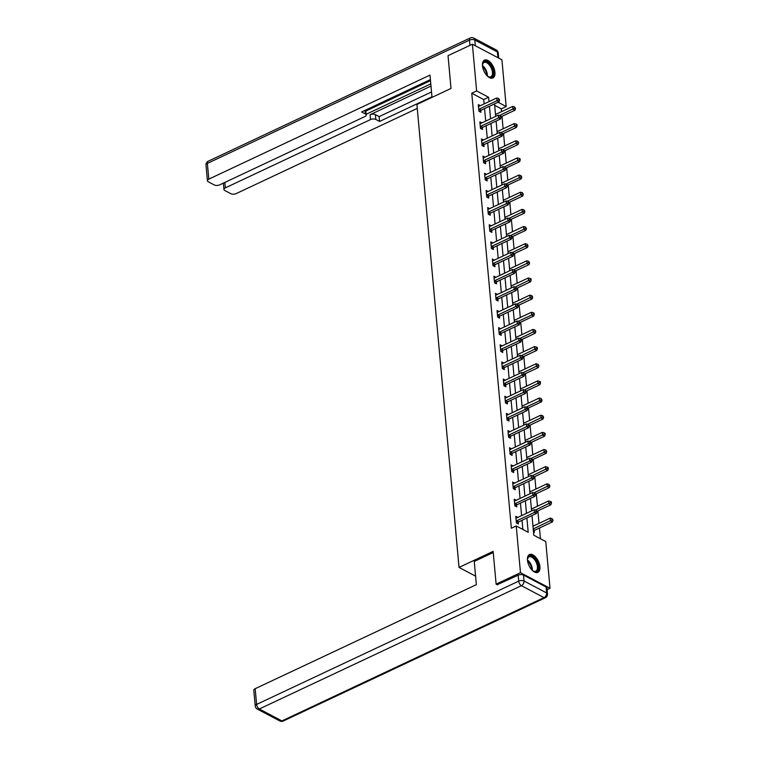 <?xml version="1.0" encoding="UTF-8"?>
<svg xmlns="http://www.w3.org/2000/svg" width="759" height="759" viewBox="0 0 759 759"><rect width="100%" height="100%" fill="white"/><g stroke="black" fill="none" stroke-linecap="round" stroke-linejoin="round"><path stroke-width="1.14" d="M527.467 560.151A9.858 5.161 -115.2 0 1 529.507 554.525A9.858 5.161 -115.2 0 1 535.892 557.362A9.858 5.161 -115.2 0 1 539.924 566.736A9.858 5.161 -115.2 0 1 537.894 572.362A9.858 5.161 -115.2 0 1 531.509 569.525A9.858 5.161 -115.2 0 1 527.467 560.151M482.477 65.767A9.858 5.161 -115.2 0 1 484.508 60.132A9.858 5.161 -115.2 0 1 490.902 62.978A9.858 5.161 -115.2 0 1 494.934 72.342A9.858 5.161 -115.2 0 1 492.904 77.968A9.858 5.161 -115.2 0 1 486.51 75.132A9.858 5.161 -115.2 0 1 482.477 65.767M497.543 584.895L496.12 584.145L493.141 551.376L459.034 567.419L416.9 104.476L451.007 88.442L448.028 55.673L472.383 44.212L501.927 59.809L506.177 106.545L498.037 102.237M501.566 111.658L501.31 108.831L506.177 106.545M540.436 538.738L539.459 528.017M539.032 523.359L537.894 510.864M537.467 506.206L536.338 493.711M535.911 489.052L534.772 476.557M534.345 471.899L533.216 459.404M532.79 454.745L531.651 442.25M531.224 437.592L530.086 425.097M529.668 420.439L528.53 407.944M528.103 403.285L526.964 390.79M526.547 386.132L525.408 373.637M524.981 368.969L523.843 356.483M523.425 351.815L522.287 339.32M521.86 334.662L520.721 322.167M520.294 317.509L519.165 305.014M518.739 300.355L517.6 287.86M517.173 283.202L516.044 270.707M515.617 266.048L514.479 253.553M514.052 248.895L512.913 236.4M512.496 231.742L511.357 219.247M510.93 214.588L509.792 202.093M509.374 197.435L508.236 184.94M507.809 180.281L506.67 167.786M506.253 163.128L505.114 150.633M504.688 145.965L503.549 133.48M503.122 128.812L501.993 116.317M532.002 515.589L533.795 535.228L545.768 541.556L550.019 588.282L520.475 572.694L516.224 525.959L528.207 532.277L526.898 517.98M547.087 589.667L550.019 588.282M459.034 567.419L475.589 576.157M501.31 108.831L494.669 105.33M495.428 113.689L496.282 114.135L495.504 114.495L512.695 106.421L514.64 106.972L514.735 108.072L515.541 108.49L514.64 106.972M496.993 130.842L497.838 131.288L497.06 131.649M498.549 147.996L499.403 148.441L498.625 148.811L515.826 140.728L517.761 141.278L518.663 142.796L517.761 141.278M500.115 165.149L500.968 165.614M501.671 182.302L502.524 182.767M503.236 199.456L504.09 199.902L503.312 200.272L520.503 192.198L522.448 192.739L522.543 193.839L523.34 194.257L522.448 192.739M504.792 216.609L505.646 217.055L504.868 217.425M506.357 233.763L507.211 234.227M507.913 250.916L508.767 251.371L507.989 251.732L525.19 243.658L527.125 244.199L528.027 245.726L527.125 244.199M509.479 268.069L510.333 268.525L509.555 268.885M511.044 285.223L511.889 285.678L511.111 286.039L528.311 277.965L530.247 278.506L531.148 280.033L531.053 278.933L530.247 278.506M512.6 302.376L513.454 302.832L512.676 303.192M514.166 319.53L515.01 319.994M515.722 336.692L516.575 337.138L515.797 337.499L532.998 329.425L534.934 329.975L535.835 331.493L534.934 329.975M517.287 353.846L518.141 354.301M518.843 370.999L519.697 371.445L518.919 371.815L536.12 363.732L538.055 364.282L538.956 365.8L538.055 364.282M520.408 388.153L521.262 388.599L520.484 388.969L537.676 380.895L539.621 381.435L539.715 382.536L540.512 382.953L540.417 381.853L539.621 381.435M521.964 405.306L522.818 405.771M523.53 422.459L524.384 422.905L523.606 423.275L540.797 415.201L542.742 415.742L542.837 416.843L543.643 417.26L542.742 415.742M525.086 439.613L525.94 440.059L525.162 440.429M526.651 456.766L527.505 457.231M528.217 473.92L529.061 474.375L528.283 474.736M529.773 491.073L530.626 491.528L529.848 491.889M531.338 508.226L532.182 508.682L531.404 509.042L548.605 500.968L550.55 501.519L551.442 503.037L551.347 501.936L550.55 501.519M532.894 525.38L533.748 525.835L532.97 526.196M533.501 531.983L534.345 532.429L534.184 530.655M484.138 103.917L483.739 99.562L471.766 93.234L511.357 528.245L516.224 525.959M522.866 529.459L522.031 520.276M521.604 515.617L520.465 503.122M520.048 498.464L518.909 485.969M518.482 481.31L517.344 468.815M516.926 464.157L515.788 451.662M515.361 447.004L514.222 434.509M513.805 429.841L512.667 417.355M512.24 412.687L511.101 400.192M510.674 395.534L509.545 383.039M509.118 378.38L507.98 365.885M507.553 361.227L506.414 348.732M505.997 344.074L504.858 331.579M504.431 326.92L503.293 314.425M502.875 309.767L501.737 297.272M501.31 292.613L500.172 280.118M499.754 275.46L498.616 262.965M498.189 258.307L497.05 245.812M496.623 241.153L495.494 228.658M495.067 224L493.929 211.505M493.502 206.837L492.373 194.351M491.946 189.684L490.807 177.189M490.38 172.53L489.242 160.035M488.824 155.377L487.686 142.882M487.259 138.223L486.121 125.728M485.703 121.07L484.565 108.575M480.314 105.719L478.312 104.647L478.92 111.25L480.912 112.304L480.751 110.52M480.409 123.546L481.87 122.854L479.878 121.801L480.475 128.404L482.468 129.457L482.307 127.673M483.436 140.026L481.434 138.954L482.041 145.557L484.033 146.61L483.872 144.827M483.53 157.853L484.992 157.17L482.999 156.107L483.597 162.711L485.599 163.764L485.428 161.98M485.086 175.006L486.557 174.323L484.555 173.27L485.162 179.864L487.155 180.917L486.993 179.133M488.122 191.486L486.121 190.424L486.718 197.017L488.72 198.071L488.559 196.296M488.208 209.323L489.678 208.63L487.686 207.577L488.284 214.171L490.276 215.224L490.115 213.45M491.244 225.793L489.242 224.73L489.84 231.324L491.841 232.377L491.68 230.603M491.329 243.63L492.8 242.937L490.807 241.884L491.405 248.478L493.397 249.531L493.236 247.757M492.895 260.783L494.365 260.09L492.363 259.037L492.961 265.631L494.963 266.684L494.802 264.91M495.921 277.263L493.929 276.191L494.526 282.784L496.519 283.847L496.358 282.063M496.016 295.09L497.487 294.397L495.485 293.344L496.092 299.947L498.084 301L497.923 299.217M497.581 312.243L499.043 311.551L497.05 310.497L497.648 317.101L499.64 318.154L499.479 316.37M500.608 328.723L498.606 327.651L499.213 334.254L501.206 335.307L501.044 333.524M500.703 346.55L502.164 345.857L500.172 344.804L500.769 351.408L502.771 352.461L502.61 350.677M503.729 363.03L501.727 361.958L502.335 368.561L504.327 369.614L504.166 367.83M503.824 380.857L505.285 380.174L503.293 379.111L503.891 385.714L505.892 386.767L505.731 384.984M505.38 398.01L506.851 397.327L504.858 396.274L505.456 402.868L507.448 403.921L507.287 402.137M508.416 414.49L506.414 413.427L507.012 420.021L509.014 421.074L508.853 419.3M508.502 432.326L509.972 431.634L507.98 430.581L508.577 437.175L510.57 438.228L510.409 436.453M510.067 449.48L511.538 448.787L509.536 447.734L510.133 454.328L512.135 455.381L511.974 453.607M511.632 466.633L513.093 465.941L511.101 464.887L511.699 471.481L513.691 472.534L513.53 470.76M513.188 483.787L514.659 483.094L512.657 482.041L513.264 488.635L515.257 489.688L515.095 487.914M516.215 500.266L514.222 499.194L514.82 505.788L516.822 506.851L516.651 505.067M516.31 518.093L517.78 517.401L515.778 516.348L516.386 522.951L518.378 524.004L518.217 522.22M496.12 584.145L520.475 572.694M471.766 93.234L476.633 90.947L472.383 44.212M489.014 101.621L488.616 97.266L476.633 90.947M526.48 513.321L525.342 500.826M524.915 496.168L523.776 483.673M523.359 479.014L522.22 466.519M521.794 461.861L520.655 449.366M520.238 444.708L519.099 432.213M518.672 427.554L517.534 415.059M517.107 410.401L515.978 397.906M515.551 393.247L514.412 380.752M513.985 376.094L512.856 363.599M512.429 358.941L511.291 346.446M510.864 341.787L509.725 329.292M509.308 324.624L508.169 312.139M507.743 307.471L506.604 294.976M506.187 290.317L505.048 277.822M504.621 273.164L503.483 260.669M503.065 256.011L501.927 243.516M501.5 238.857L500.361 226.362M499.934 221.704L498.805 209.209M498.378 204.55L497.24 192.055M496.813 187.397L495.674 174.902M495.257 170.244L494.118 157.749M493.692 153.09L492.553 140.595M492.136 135.937L490.997 123.442M490.57 118.784L489.432 106.288M494.536 103.888L495.674 116.383M496.101 121.042L497.23 133.537M497.657 138.195L498.796 150.69M499.223 155.348L500.361 167.843M500.779 172.502L501.917 184.997M502.344 189.655L503.483 202.15M503.9 206.809L505.039 219.304M505.466 223.962L506.604 236.457M507.021 241.115L508.16 253.61M508.587 258.269L509.725 270.764M510.152 275.422L511.281 287.917M511.708 292.585L512.847 305.071M513.274 309.738L514.403 322.224M514.83 326.892L515.968 339.387M516.395 344.045L517.534 356.54M517.951 361.199L519.09 373.694M519.517 378.352L520.655 390.847M521.072 395.505L522.211 408M522.638 412.659L523.776 425.154M524.194 429.812L525.332 442.307M525.759 446.966L526.898 459.461M527.325 464.119L528.454 476.614M528.881 481.272L530.019 493.767M530.446 498.426L531.585 510.921M483.739 99.562L488.616 97.266M478.844 106.393L480.314 105.7M481.965 140.7L483.436 140.007M504.204 166.952L517.629 160.633L517.382 157.891L500.959 165.595M505.76 184.105L519.194 177.786L518.947 175.044L502.524 182.748M486.652 192.16L488.113 191.477M510.446 235.575L523.881 229.256L523.625 226.505L507.211 234.208M489.773 226.476L491.234 225.784M494.451 277.936L495.921 277.244M518.255 321.342L531.679 315.023L531.433 312.272L515.01 319.985M499.137 329.397L500.608 328.704M517.363 354.652L518.131 354.292M502.259 363.703L503.729 363.011M526.053 407.109L539.488 400.79L539.241 398.048L522.818 405.752M506.946 415.164L508.407 414.48M530.74 458.578L544.175 452.26L543.918 449.508L527.505 457.212M514.754 500.94L516.215 500.247M479.242 109.087L481.244 110.14L498.976 101.801L496.984 100.738L479.242 109.087A1.262 0.882 -62.2 0 0 478.891 109.334L478.749 109.467M498.767 99.638L499.574 100.055L498.672 98.537L498.767 99.638L496.984 100.738L496.728 97.996L478.995 106.336A1.262 0.882 -62.2 0 1 478.625 106.431L478.474 106.431M481.244 110.14A1.262 0.882 -62.2 0 0 480.883 110.387L479.612 111.62M498.976 101.801L499.574 100.055M498.672 98.537L496.728 97.996M501.092 116.744L514.944 110.226L512.951 109.173L512.695 106.421M499.517 115.491L514.735 108.072M515.541 108.49L514.944 110.226M482.496 65.986A8.529 4.469 -115.2 0 1 482.582 64.496A8.529 4.469 -115.2 0 1 486.661 61.726A8.529 4.469 -115.2 0 1 492.259 68.168A8.529 4.469 -115.2 0 1 492.876 75.729A8.529 4.469 -115.2 0 1 488.312 76.678A8.529 4.469 -115.2 0 1 487.117 75.786M488.046 76.507A7.894 4.137 64.8 0 0 490.798 76.792A7.894 4.137 64.8 0 0 491.452 68.49A7.894 4.137 64.8 0 0 484.081 62.504A7.894 4.137 64.8 0 0 482.544 64.8M492.306 78.177A9.791 5.123 64.8 0 0 492.895 67.987A9.791 5.123 64.8 0 0 483.976 60.464M527.496 560.379A8.529 4.469 -115.2 0 1 527.571 558.89A8.529 4.469 -115.2 0 1 531.651 556.119A8.529 4.469 -115.2 0 1 537.249 562.561A8.529 4.469 -115.2 0 1 537.865 570.123A8.529 4.469 -115.2 0 1 533.302 571.072A8.529 4.469 -115.2 0 1 532.106 570.18M533.036 570.901A7.894 4.137 64.8 0 0 535.797 571.185A7.894 4.137 64.8 0 0 536.442 562.884A7.894 4.137 64.8 0 0 529.07 556.897A7.894 4.137 64.8 0 0 527.533 559.193M537.296 572.561A9.791 5.123 64.8 0 0 537.894 562.381A9.791 5.123 64.8 0 0 528.966 554.857M432.013 97.37L429.992 75.094L208.81 179.133A3.795 1.841 174.8 0 0 207.425 180.746A3.795 1.841 174.8 0 0 208.279 181.771L214.342 184.978A3.795 1.841 174.8 0 0 219.664 184.864L364.842 116.573A3.795 1.841 174.8 0 0 366.227 114.97A3.795 1.841 174.8 0 0 365.373 113.935L365.051 110.34M430.4 79.6L361.626 111.953L365.373 113.935M224.844 182.435L225.338 187.862A3.795 1.841 174.8 0 0 223.952 189.465A3.795 1.841 174.8 0 0 224.806 190.5L230.878 193.706A3.795 1.841 174.8 0 0 236.191 193.592L417.26 108.414M375.838 119.457A3.795 1.841 174.8 0 0 370.515 119.571L370.079 114.732A3.795 1.841 -5.2 0 1 375.392 114.618L375.838 119.457L379.585 121.44L431.966 96.801M225.338 187.862L370.515 119.571M430.495 80.644L365.866 111.051M370.079 114.732L430.989 86.08M366.161 114.277L430.789 83.879M375.392 114.618L379.149 116.601L431.52 91.962M379.149 116.601L379.585 121.44M365.762 110.008A3.795 1.841 -5.2 0 1 365.791 110.131L366.227 114.97M493.246 552.524L474.252 561.451L476.367 584.658L255.176 688.698L256.608 704.428L518.72 581.128L518.179 575.189L497.202 584.715M546.091 587.011L523.492 575.085L524.033 581.024L546.632 592.95L546.091 587.011A3.795 1.841 -5.2 0 1 546.945 588.045L547.486 593.984A3.795 1.841 174.8 0 0 546.632 592.95A3.795 2.656 -62.2 0 1 544.013 597.627L521.414 585.692L259.303 708.991L281.902 720.917L544.013 597.627A3.795 1.983 64.8 0 0 545.323 597.75A3.795 3.795 0 0 0 547.486 593.984M279.834 720.974A3.795 3.795 0 0 0 283.211 721.05A3.795 1.983 64.8 0 1 281.902 720.917A3.795 2.656 117.8 0 1 279.834 720.974L257.235 709.039A3.795 2.656 -62.2 0 0 259.303 708.991A3.795 1.983 64.8 0 1 256.608 704.428A3.795 1.841 174.8 0 0 255.233 706.031L253.8 690.311A3.795 1.841 -5.2 0 1 255.176 688.698M518.179 575.189A3.795 1.841 -5.2 0 1 523.492 575.085M480.808 126.241L482.8 127.294L500.542 118.954L498.54 117.901L480.808 126.241A1.262 0.882 -62.2 0 0 480.447 126.487L480.314 126.62M500.333 116.791L501.13 117.218L501.035 116.118L500.228 115.691L500.333 116.791L498.54 117.901L498.293 115.15L480.561 123.489A1.262 0.882 -62.2 0 1 480.191 123.584L480.039 123.584M482.8 127.294A1.262 0.882 -62.2 0 0 482.449 127.54L481.178 128.774M500.542 118.954L501.13 117.218M500.228 115.691L498.293 115.15M482.373 143.394L484.365 144.447L502.097 136.108L500.105 135.055L482.373 143.394A1.262 0.882 -62.2 0 0 482.012 143.641L481.88 143.774M501.889 133.945L502.695 134.371L501.794 132.844L501.889 133.945L500.105 135.055L499.849 132.303L482.117 140.643A1.262 0.882 -62.2 0 1 481.747 140.738L481.595 140.738M484.365 144.447A1.262 0.882 -62.2 0 0 484.005 144.694L482.733 145.927M502.097 136.108L502.695 134.371M501.794 132.844L499.849 132.303M502.648 133.897L516.509 127.379L514.507 126.326L514.26 123.575L497.069 131.668M501.073 132.645L516.3 125.226L517.097 125.643L517.002 124.542L516.196 124.125L516.3 125.226M514.26 123.575L516.196 124.125M517.097 125.643L516.509 127.379M504.213 151.05L518.065 144.533L516.073 143.479L515.826 140.728M502.638 149.798L517.866 142.379M518.663 142.796L518.065 144.533M483.929 160.547L485.931 161.601L503.663 153.261L501.661 152.208L483.929 160.547A1.262 0.882 -62.2 0 0 483.578 160.794L483.436 160.927M503.454 151.098L504.251 151.525L504.156 150.424L503.35 149.997L503.454 151.098L501.661 152.208L501.414 149.457L483.682 157.796A1.262 0.882 -62.2 0 1 483.312 157.891L483.16 157.891M485.931 161.601A1.262 0.882 -62.2 0 0 485.57 161.847L484.299 163.081M503.663 153.261L504.251 151.525M503.35 149.997L501.414 149.457M485.494 177.701L487.487 178.754L505.219 170.414L503.226 169.361L485.494 177.701A1.262 0.882 -62.2 0 0 485.134 177.948L485.001 178.08M505.02 168.251L505.817 168.678L504.915 167.151L505.02 168.251L503.226 169.361L502.97 166.61L485.238 174.95A1.262 0.882 -62.2 0 1 484.868 175.044L484.726 175.044M487.487 178.754A1.262 0.882 -62.2 0 0 487.126 179.01L485.855 180.234M505.219 170.414L505.817 168.678M504.915 167.151L502.97 166.61M487.05 194.854L489.052 195.907L506.784 187.568L504.782 186.515L487.05 194.854A1.262 0.882 -62.2 0 0 486.699 195.11L486.557 195.234M506.576 185.405L507.373 185.832L507.278 184.731L506.481 184.314L506.576 185.405L504.782 186.515L504.536 183.763L486.804 192.103A1.262 0.882 -62.2 0 1 486.434 192.198L486.282 192.198M489.052 195.907A1.262 0.882 -62.2 0 0 488.692 196.164L487.42 197.387M506.784 187.568L507.373 185.832M506.481 184.314L504.536 183.763M505.769 168.204L519.63 161.686L517.629 160.633L519.422 159.532L520.219 159.95L520.124 158.849L519.327 158.432L519.422 159.532M517.382 157.891L519.327 158.432M520.219 159.95L519.63 161.686M507.335 185.357L521.186 178.839L519.194 177.786L520.987 176.686L521.784 177.103L520.883 175.585L520.987 176.686M518.947 175.044L520.883 175.585M521.784 177.103L521.186 178.839M508.891 202.52L522.752 195.993L520.759 194.94L520.503 192.198M507.325 201.258L522.543 193.839M523.34 194.257L522.752 195.993M488.616 212.008L490.608 213.061L508.34 204.721L506.348 203.668L488.616 212.008A1.262 0.882 -62.2 0 0 488.255 212.264L488.122 212.397M508.141 202.568L508.938 202.985L508.834 201.885L508.037 201.467L508.141 202.568L506.348 203.668L506.101 200.917L488.36 209.256A1.262 0.882 -62.2 0 1 487.99 209.351L487.847 209.351M490.608 213.061A1.262 0.882 -62.2 0 0 490.257 213.317L488.976 214.541M508.34 204.721L508.938 202.985M508.037 201.467L506.101 200.917M510.456 219.674L524.308 213.156L522.315 212.093L522.069 209.351L504.868 217.435M508.881 218.421L524.108 210.993L524.905 211.419L524.004 209.892L524.108 210.993M522.069 209.351L524.004 209.892M524.905 211.419L524.308 213.156M490.172 229.161L492.174 230.214L509.906 221.875L507.904 220.822L490.172 229.161A1.262 0.882 -62.2 0 0 489.821 229.417L489.678 229.55M509.697 219.721L510.494 220.138L510.399 219.038L509.602 218.62L509.697 219.721L507.904 220.822L507.657 218.07L489.925 226.41A1.262 0.882 -62.2 0 1 489.555 226.505L489.403 226.505M492.174 230.214A1.262 0.882 -62.2 0 0 491.813 230.47L490.542 231.694M509.906 221.875L510.494 220.138M509.602 218.62L507.657 218.07M512.012 236.827L525.873 230.309L523.881 229.256L525.664 228.146L526.461 228.573L525.57 227.045L525.664 228.146M523.625 226.505L525.57 227.045M526.461 228.573L525.873 230.309M491.737 246.314L493.729 247.368L511.462 239.028L509.469 237.975L491.737 246.314A1.262 0.882 -62.2 0 0 491.377 246.571L491.244 246.703M511.262 236.874L512.059 237.292L511.955 236.191L511.158 235.774L511.262 236.874L509.469 237.975L509.223 235.224L491.481 243.573A1.262 0.882 -62.2 0 1 491.111 243.658L490.969 243.658M493.729 247.368A1.262 0.882 -62.2 0 0 493.378 247.624L492.107 248.848M511.462 239.028L512.059 237.292M511.158 235.774L509.223 235.224M513.577 253.98L527.439 247.462L525.437 246.409L525.19 243.658M512.002 252.728L527.23 245.299M528.027 245.726L527.439 247.462M493.293 263.468L495.295 264.521L513.027 256.181L511.035 255.128L493.293 263.468A1.262 0.882 -62.2 0 0 492.942 263.724L492.8 263.857M512.818 254.028L513.615 254.445L513.52 253.345L512.723 252.927L512.818 254.028L511.035 255.128L510.779 252.377L493.046 260.726A1.262 0.882 -62.2 0 1 492.676 260.811L492.525 260.821M495.295 264.521A1.262 0.882 -62.2 0 0 494.934 264.777L493.663 266.001M513.027 256.181L513.615 254.445M512.723 252.927L510.779 252.377M515.133 271.134L528.995 264.616L527.002 263.563L526.746 260.811L509.555 268.904M513.568 269.881L528.786 262.453L529.592 262.88L528.691 261.352L528.786 262.453M526.746 260.811L528.691 261.352M529.592 262.88L528.995 264.616M494.859 280.621L496.851 281.684L514.593 273.335L512.591 272.282L494.859 280.621A1.262 0.882 -62.2 0 0 494.498 280.877L494.365 281.01M514.384 271.181L515.181 271.599L515.076 270.498L514.279 270.081L514.384 271.181L512.591 272.282L512.344 269.53L494.612 277.879A1.262 0.882 -62.2 0 1 494.232 277.965L494.09 277.974M496.851 281.684A1.262 0.882 -62.2 0 0 496.5 281.931L495.229 283.154M514.593 273.335L515.181 271.599M514.279 270.081L512.344 269.53M516.699 288.287L530.56 281.769L528.558 280.716L528.311 277.965M515.124 287.035L530.351 279.606M531.148 280.033L530.56 281.769M496.424 297.784L498.416 298.837L516.148 290.488L514.156 289.435L496.424 297.784A1.262 0.882 -62.2 0 0 496.063 298.031L495.921 298.164M515.94 288.335L516.746 288.752L515.845 287.234L515.94 288.335L514.156 289.435L513.9 286.693L496.168 295.033A1.262 0.882 -62.2 0 1 495.798 295.118L495.646 295.128M498.416 298.837A1.262 0.882 -62.2 0 0 498.056 299.084L496.784 300.308M516.148 290.488L516.746 288.752M515.845 287.234L513.9 286.693M518.264 305.441L532.116 298.923L530.124 297.87L529.867 295.118L512.676 303.211M516.689 304.188L531.917 296.76L532.714 297.186L531.812 295.668L531.917 296.76M529.867 295.118L531.812 295.668M532.714 297.186L532.116 298.923M497.98 314.938L499.972 315.991L517.714 307.642L515.712 306.589L497.98 314.938A1.262 0.882 -62.2 0 0 497.619 315.184L497.487 315.317M517.505 305.488L518.302 305.905L518.207 304.814L517.401 304.387L517.505 305.488L515.712 306.589L515.465 303.847L497.733 312.186A1.262 0.882 -62.2 0 1 497.363 312.281L497.211 312.281M499.972 315.991A1.262 0.882 -62.2 0 0 499.621 316.237L498.35 317.461M517.714 307.642L518.302 305.905M517.401 304.387L515.465 303.847M519.82 322.594L533.681 316.076L531.679 315.023L533.473 313.922L534.27 314.34L534.175 313.239L533.378 312.822L533.473 313.922M531.433 312.272L533.378 312.822M534.27 314.34L533.681 316.076M499.545 332.091L501.538 333.144L519.27 324.805L517.277 323.742L499.545 332.091A1.262 0.882 -62.2 0 0 499.185 332.338L499.052 332.47M519.061 322.641L519.868 323.059L518.966 321.541L519.061 322.641L517.277 323.742L517.021 321L499.289 329.34A1.262 0.882 -62.2 0 1 498.919 329.434L498.767 329.434M501.538 333.144A1.262 0.882 -62.2 0 0 501.177 333.391L499.906 334.624M519.27 324.805L519.868 323.059M518.966 321.541L517.021 321M521.386 339.747L535.237 333.229L533.245 332.176L532.998 329.425M519.811 338.495L535.038 331.076M535.835 331.493L535.237 333.229M501.101 349.244L503.103 350.297L520.835 341.958L518.833 340.905L501.101 349.244A1.262 0.882 -62.2 0 0 500.75 349.491L500.608 349.624M520.627 339.795L521.424 340.222L521.329 339.121L520.522 338.694L520.627 339.795L518.833 340.905L518.587 338.153L500.855 346.493A1.262 0.882 -62.2 0 1 500.485 346.588L500.333 346.588M503.103 350.297A1.262 0.882 -62.2 0 0 502.743 350.544L501.471 351.778M520.835 341.958L521.424 340.222M520.522 338.694L518.587 338.153M522.942 356.901L536.803 350.383L534.801 349.33L534.554 346.578L517.363 354.671M521.376 355.648L536.594 348.229L537.391 348.647L537.296 347.546L536.499 347.129L536.594 348.229M534.554 346.578L536.499 347.129M537.391 348.647L536.803 350.383M502.667 366.398L504.659 367.451L522.391 359.111L520.399 358.058L502.667 366.398A1.262 0.882 -62.2 0 0 502.306 366.644L502.173 366.777M522.192 356.948L522.989 357.375L522.885 356.275L522.088 355.848L522.192 356.948L520.399 358.058L520.143 355.307L502.411 363.646A1.262 0.882 -62.2 0 1 502.041 363.741L501.898 363.741M504.659 367.451A1.262 0.882 -62.2 0 0 504.308 367.698L503.027 368.931M522.391 359.111L522.989 357.375M522.088 355.848L520.143 355.307M524.507 374.054L538.359 367.536L536.366 366.483L536.12 363.732M522.932 372.802L538.159 365.383M538.956 365.8L538.359 367.536M504.223 383.551L506.225 384.604L523.957 376.265L521.955 375.212L504.223 383.551A1.262 0.882 -62.2 0 0 503.872 383.798L503.729 383.931M523.748 374.102L524.545 374.529L523.653 373.001L523.748 374.102L521.955 375.212L521.708 372.46L503.976 380.8A1.262 0.882 -62.2 0 1 503.606 380.895L503.454 380.895M506.225 384.604A1.262 0.882 -62.2 0 0 505.864 384.851L504.593 386.084M523.957 376.265L524.545 374.529M523.653 373.001L521.708 372.46M526.063 391.208L539.924 384.69L537.932 383.637L537.676 380.895M524.497 389.955L539.715 382.536M540.512 382.953L539.924 384.69M505.788 400.705L507.78 401.758L525.513 393.418L523.52 392.365L505.788 400.705A1.262 0.882 -62.2 0 0 505.428 400.951L505.295 401.084M525.313 391.255L526.11 391.682L525.209 390.154L525.313 391.255L523.52 392.365L523.274 389.614L505.532 397.953A1.262 0.882 -62.2 0 1 505.162 398.048L505.02 398.048M507.78 401.758A1.262 0.882 -62.2 0 0 507.429 402.014L506.149 403.238M525.513 393.418L526.11 391.682M525.209 390.154L523.274 389.614M527.628 408.361L541.48 401.843L539.488 400.79L541.281 399.689L542.078 400.107L541.176 398.589L541.281 399.689M539.241 398.048L541.176 398.589M542.078 400.107L541.48 401.843M507.344 417.858L509.346 418.911L527.078 410.572L525.076 409.518L507.344 417.858A1.262 0.882 -62.2 0 0 506.993 418.114L506.851 418.237M526.869 408.408L527.666 408.835L527.571 407.735L526.774 407.317L526.869 408.408L525.076 409.518L524.83 406.767L507.097 415.107A1.262 0.882 -62.2 0 1 506.727 415.201L506.576 415.201M509.346 418.911A1.262 0.882 -62.2 0 0 508.985 419.167L507.714 420.391M527.078 410.572L527.666 408.835M526.774 407.317L524.83 406.767M529.184 425.524L543.046 419.006L541.053 417.943L540.797 415.201M527.619 424.262L542.837 416.843M543.643 417.26L543.046 419.006M508.909 435.011L510.902 436.064L528.634 427.725L526.642 426.672L508.909 435.011A1.262 0.882 -62.2 0 0 508.549 435.268L508.416 435.4M528.435 425.571L529.232 425.989L529.127 424.888L528.33 424.471L528.435 425.571L526.642 426.672L526.395 423.92L508.663 432.26A1.262 0.882 -62.2 0 1 508.283 432.355L508.141 432.355M510.902 436.064A1.262 0.882 -62.2 0 0 510.551 436.321L509.28 437.545M528.634 427.725L529.232 425.989M528.33 424.471L526.395 423.92M530.75 442.677L544.611 436.159L542.609 435.106L542.362 432.355L525.162 440.438M529.175 441.425L544.402 433.996L545.199 434.423L545.104 433.323L544.298 432.896L544.402 433.996M542.362 432.355L544.298 432.896M545.199 434.423L544.611 436.159M510.465 452.165L512.467 453.218L530.199 444.878L528.207 443.825L510.465 452.165A1.262 0.882 -62.2 0 0 510.114 452.421L509.972 452.554M529.991 442.725L530.788 443.142L530.693 442.042L529.896 441.624L529.991 442.725L528.207 443.825L527.951 441.074L510.219 449.423A1.262 0.882 -62.2 0 1 509.849 449.508L509.697 449.508M512.467 453.218A1.262 0.882 -62.2 0 0 512.107 453.474L510.835 454.698M530.199 444.878L530.788 443.142M529.896 441.624L527.951 441.074M532.315 459.831L546.167 453.313L544.175 452.26L545.958 451.15L546.765 451.577L545.863 450.049L545.958 451.15M543.918 449.508L545.863 450.049M546.765 451.577L546.167 453.313M512.031 469.318L514.023 470.371L531.765 462.032L529.763 460.979L512.031 469.318A1.262 0.882 -62.2 0 0 511.67 469.574L511.538 469.707M531.556 459.878L532.353 460.296L532.249 459.195L531.452 458.778L531.556 459.878L529.763 460.979L529.516 458.227L511.784 466.576A1.262 0.882 -62.2 0 1 511.414 466.662L511.262 466.662M514.023 470.371A1.262 0.882 -62.2 0 0 513.672 470.627L512.401 471.851M531.765 462.032L532.353 460.296M531.452 458.778L529.516 458.227M533.871 476.984L547.732 470.466L545.73 469.413L545.484 466.662L528.292 474.745M532.296 475.732L547.524 468.303L548.321 468.73L548.226 467.629L547.419 467.202L547.524 468.303M545.484 466.662L547.419 467.202M548.321 468.73L547.732 470.466M513.596 486.472L515.589 487.525L533.321 479.185L531.328 478.132L513.596 486.472A1.262 0.882 -62.2 0 0 513.236 486.728L513.103 486.861M533.112 477.031L533.919 477.449L533.017 475.931L533.112 477.031L531.328 478.132L531.072 475.381L513.34 483.73A1.262 0.882 -62.2 0 1 512.97 483.815L512.818 483.825M515.589 487.525A1.262 0.882 -62.2 0 0 515.228 487.781L513.957 489.005M533.321 479.185L533.919 477.449M533.017 475.931L531.072 475.381M535.437 494.137L549.288 487.62L547.296 486.566L547.04 483.815L529.848 491.908M533.862 492.885L549.089 485.456L549.886 485.883L548.985 484.356L549.089 485.456M547.04 483.815L548.985 484.356M549.886 485.883L549.288 487.62M515.152 503.625L517.145 504.688L534.886 496.339L532.884 495.285L515.152 503.625A1.262 0.882 -62.2 0 0 514.792 503.881L514.659 504.014M534.678 494.185L535.474 494.602L535.38 493.502L534.573 493.084L534.678 494.185L532.884 495.285L532.638 492.534L514.906 500.883A1.262 0.882 -62.2 0 1 514.536 500.968L514.384 500.978M517.145 504.688A1.262 0.882 -62.2 0 0 516.794 504.934L515.522 506.158M534.886 496.339L535.474 494.602M534.573 493.084L532.638 492.534M536.992 511.291L550.854 504.773L548.852 503.72L548.605 500.968M535.427 510.039L550.645 502.61M551.442 503.037L550.854 504.773M516.718 520.788L518.71 521.841L536.442 513.492L534.45 512.439L516.718 520.788A1.262 0.882 -62.2 0 0 516.357 521.035L516.224 521.167M536.234 511.338L537.04 511.756L536.139 510.238L536.234 511.338L534.45 512.439L534.194 509.697L516.462 518.036A1.262 0.882 -62.2 0 1 516.092 518.122L515.94 518.131M518.71 521.841A1.262 0.882 -62.2 0 0 518.35 522.088L517.078 523.312M536.442 513.492L537.04 511.756M536.139 510.238L534.194 509.697M533.444 531.366L534.327 530.522A1.262 0.882 117.8 0 1 534.678 530.266L552.41 521.926L550.417 520.873L550.171 518.122L532.97 526.215M533.226 528.957L552.21 519.763L553.007 520.19L552.106 518.672L552.21 519.763M550.171 518.122L552.106 518.672M553.007 520.19L552.41 521.926M478.891 109.334L480.883 110.387M482.496 65.635A7.894 4.137 -115.2 0 1 486.377 70.881A7.894 4.137 -115.2 0 1 487.373 76.014M486.747 75.397A7.637 3.994 64.8 0 0 485.76 71.147A7.637 3.994 64.8 0 0 482.572 66.526M527.486 560.028A7.894 4.137 -115.2 0 1 531.366 565.275A7.894 4.137 -115.2 0 1 532.372 570.407M531.736 569.781A7.637 3.994 64.8 0 0 530.75 565.54A7.637 3.994 64.8 0 0 527.562 560.91M497.923 57.693L497.392 51.935L474.802 40.009L475.324 45.758M469.954 45.35L469.479 40.113L207.378 163.413L208.81 179.133M205.993 165.016A3.795 1.841 -5.2 0 1 207.378 163.413A3.795 1.983 64.8 0 1 208.156 161.25A3.795 3.795 0 0 0 205.993 165.016L207.425 180.746M469.479 40.113A3.795 1.841 -5.2 0 1 474.802 40.009A3.795 2.656 117.8 0 0 473.644 38.026A3.795 3.795 0 0 0 470.267 37.95A3.795 1.983 64.8 0 0 469.479 40.113M497.392 51.935A3.795 1.841 -5.2 0 1 498.246 52.969A3.795 3.795 0 0 0 496.244 49.961A3.795 2.656 -62.2 0 1 497.392 51.935M518.72 581.128A3.795 1.983 64.8 0 0 521.414 585.692A3.795 2.656 117.8 0 0 524.033 581.024A3.795 1.841 174.8 0 0 518.72 581.128M480.447 126.487L482.449 127.54M482.012 143.641L484.005 144.694M483.578 160.794L485.57 161.847M485.134 177.948L487.126 179.01M486.699 195.11L488.692 196.164M488.255 212.264L490.257 213.317M489.821 229.417L491.813 230.47M491.377 246.571L493.378 247.624M492.942 263.724L494.934 264.777M494.498 280.877L496.5 281.931M496.063 298.031L498.056 299.084M497.619 315.184L499.621 316.237M499.185 332.338L501.177 333.391M500.75 349.491L502.743 350.544M502.306 366.644L504.308 367.698M503.872 383.798L505.864 384.851M505.428 400.951L507.429 402.014M506.993 418.114L508.985 419.167M508.549 435.268L510.551 436.321M510.114 452.421L512.107 453.474M511.67 469.574L513.672 470.627M513.236 486.728L515.228 487.781M514.792 503.881L516.794 504.934M516.357 521.035L518.35 522.088M534.327 530.522L533.311 529.991M534.678 530.266L533.273 529.526M208.156 161.25L470.267 37.95M498.72 58.111L498.246 52.969M473.644 38.026L496.244 49.961M223.952 189.465L223.374 183.118M255.233 706.031A3.795 3.795 0 0 0 257.235 709.039M283.211 721.05L545.323 597.75"/></g></svg>
